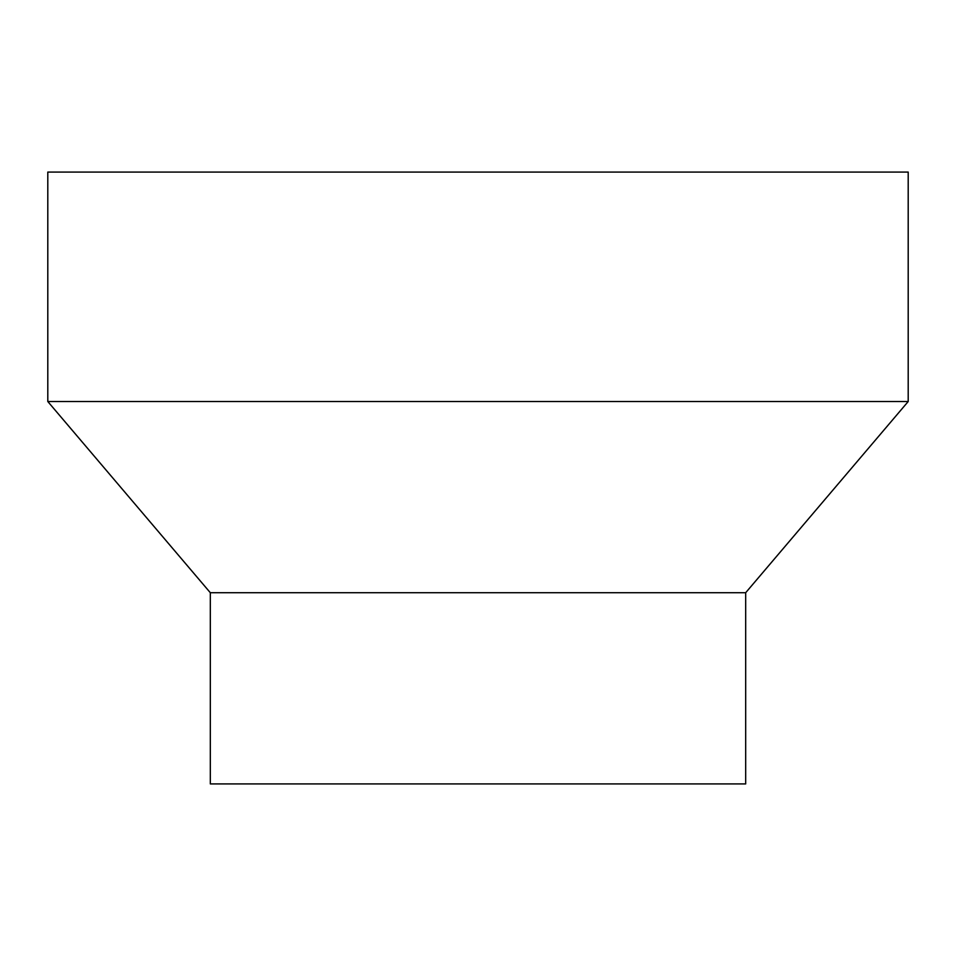 <?xml version="1.0" encoding="UTF-8"?>
<svg xmlns="http://www.w3.org/2000/svg" width="956" height="956" viewBox="0 0 956 956"><rect width="100%" height="100%" fill="white"/><g stroke="black" fill="none" stroke-linecap="round" stroke-linejoin="round"><path stroke-width="1.43" d="M745.68 592.72L745.68 783.92L210.32 783.92L210.32 592.72L745.68 592.72L908.2 401.52L47.8 401.52L210.32 592.72M47.8 401.52L47.8 172.08L908.2 172.08L908.2 401.52"/></g></svg>
